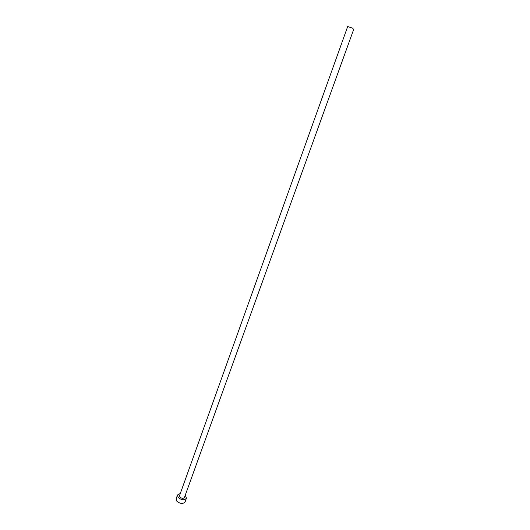 <?xml version="1.0" encoding="UTF-8"?>
<svg xmlns="http://www.w3.org/2000/svg" width="530" height="530" viewBox="0 0 530 530"><rect width="100%" height="100%" fill="white"/><g stroke="black" fill="none" stroke-linecap="round" stroke-linejoin="round"><path stroke-width="0.79" d="M353.013 28.335L347.693 26.5L353.013 28.335M347.693 26.5L179.518 495.696L179.869 497.034C181.75 498.564 183.274 498.703 184.433 497.465L353.934 28.746M180.339 493.41L177.504 494.98L178.14 497.418C181.558 500.201 184.327 500.459 186.441 498.2L185.261 495.179M177.504 494.98L176.172 498.71L176.801 501.155C180.213 503.937 182.976 504.196 185.089 501.917L186.441 498.2"/></g></svg>
